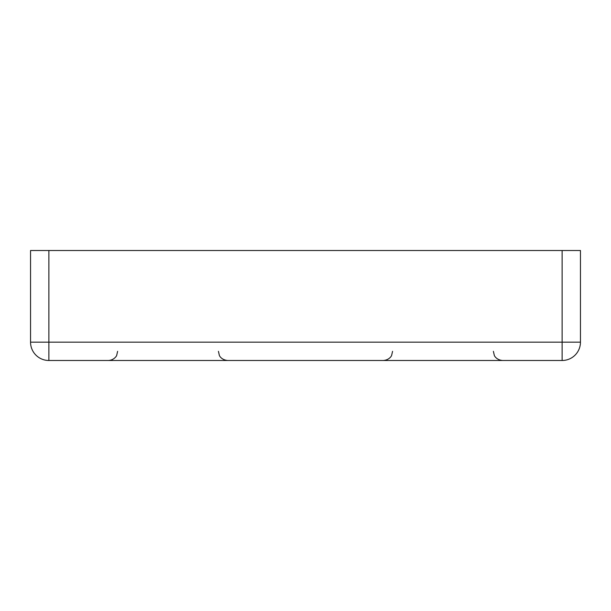 <?xml version="1.0" encoding="UTF-8"?>
<svg xmlns="http://www.w3.org/2000/svg" width="611" height="611" viewBox="0 0 611 611"><rect width="100%" height="100%" fill="white"/><g stroke="black" fill="none" stroke-linecap="round" stroke-linejoin="round"><path stroke-width="0.92" d="M254.634 360.49L356.366 360.49L254.634 360.49M580.45 342.16L48.88 342.16L48.88 360.49L562.12 360.49L562.12 250.51L580.45 250.51L580.45 342.16A18.33 18.33 0 0 1 562.12 360.49A18.33 18.33 0 0 0 580.404 343.466A18.33 18.33 0 0 1 580.267 344.772M40.922 358.672A18.33 18.33 0 0 1 30.55 342.16A18.33 18.33 0 0 0 48.88 360.49A18.33 18.33 0 0 1 40.922 358.672M30.55 342.16L30.55 250.51L48.88 250.51L48.88 342.16L30.55 342.16A18.33 18.33 0 0 0 30.581 343.283M48.88 250.51L562.12 250.51M218.433 351.325L219.334 355.289C219.196 355.212 220.945 359.818 227.598 360.49M493.383 351.325L494.314 355.358C494.123 355.235 496.063 359.91 502.548 360.49M117.618 351.325L116.686 355.358C117.052 355.09 114.593 360.146 108.453 360.49M392.567 351.325L391.636 355.358C391.827 355.235 389.887 359.91 383.403 360.49M579.709 347.323A18.33 18.33 0 0 0 580.03 346.055"/></g></svg>
